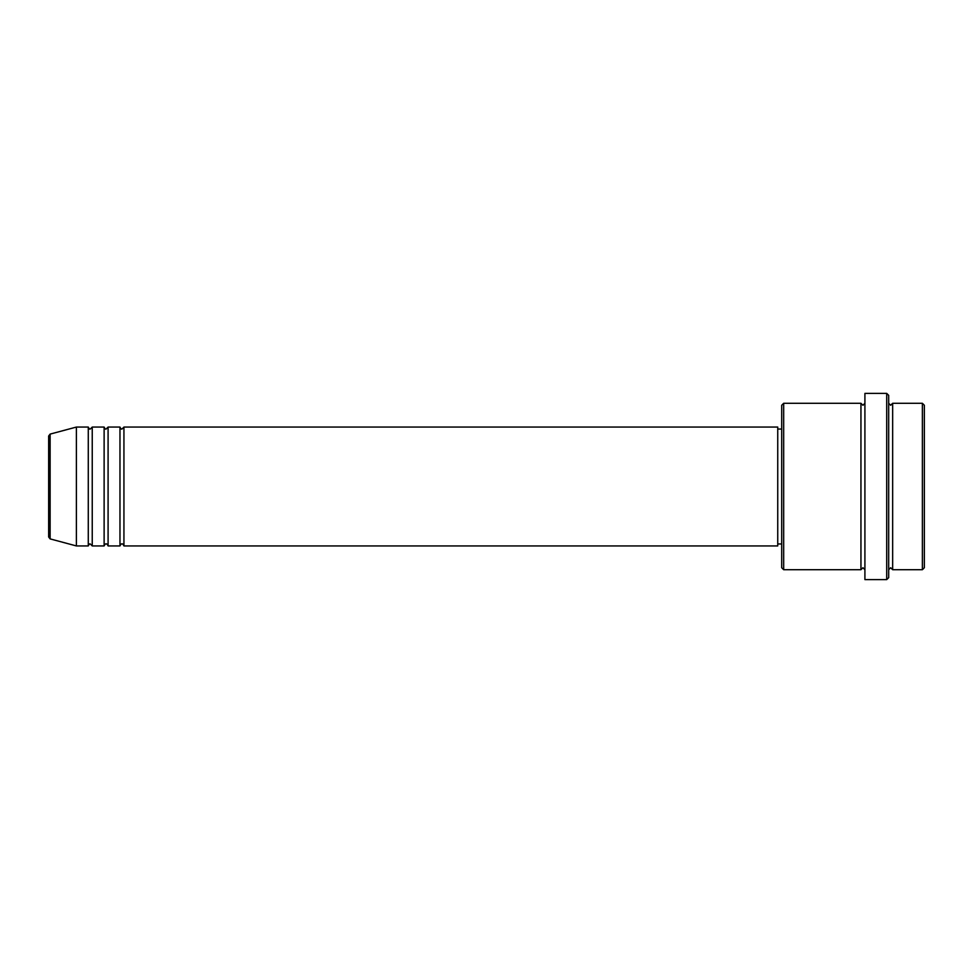<?xml version="1.0" encoding="UTF-8"?>
<svg xmlns="http://www.w3.org/2000/svg" width="973" height="973" viewBox="0 0 973 973"><rect width="100%" height="100%" fill="white"/><g stroke="black" fill="none" stroke-linecap="round" stroke-linejoin="round"><path stroke-width="1.46" d="M48.65 486.5L48.65 536.987L48.65 436.013L50.122 434.104L50.122 538.896L48.65 536.987M123.936 427.062L123.936 545.938L777.743 545.938L777.743 427.062L123.936 427.062L121.953 429.044C121.467 429.446 120.81 428.777 119.971 427.062L119.971 545.938L108.088 545.938L108.088 427.062L119.971 427.062M104.123 427.062L104.123 545.938L92.24 545.938L92.24 427.062L104.123 427.062C104.962 428.777 105.619 429.446 106.106 429.044L108.088 427.062M88.275 427.062L88.275 545.938L76.393 545.938L76.393 427.062L88.275 427.062C89.115 428.777 89.771 429.446 90.258 429.044L92.24 427.062M922.368 403.284L924.35 405.267L924.35 567.733L922.368 569.716L922.368 403.284L892.655 403.284L892.655 569.716L922.368 569.716M783.679 569.716L781.696 567.733L781.696 405.267L783.679 403.284L783.679 569.716L860.947 569.716L860.947 403.284L862.929 405.267L864.912 403.284M886.707 393.384L888.69 395.366L888.69 577.634L886.707 579.616L886.707 393.384L864.912 393.384L864.912 579.616L886.707 579.616M888.69 403.284L890.672 405.267L892.655 403.284M777.743 543.956L781.696 543.956M50.122 538.896L76.393 545.938M50.122 434.104L76.393 427.062M783.679 403.284L860.947 403.284M777.743 429.044L781.696 429.044M860.947 569.716L862.929 567.733L864.912 569.716M892.655 569.716L890.672 567.733L888.69 569.716M92.24 545.938L90.258 543.956C89.771 543.554 89.115 544.223 88.275 545.938M108.088 545.938C107.249 544.223 106.592 543.554 106.106 543.956C105.619 543.554 104.962 544.223 104.123 545.938M123.936 545.938C123.097 544.223 122.44 543.554 121.953 543.956C121.467 543.554 120.81 544.223 119.971 545.938"/></g></svg>
